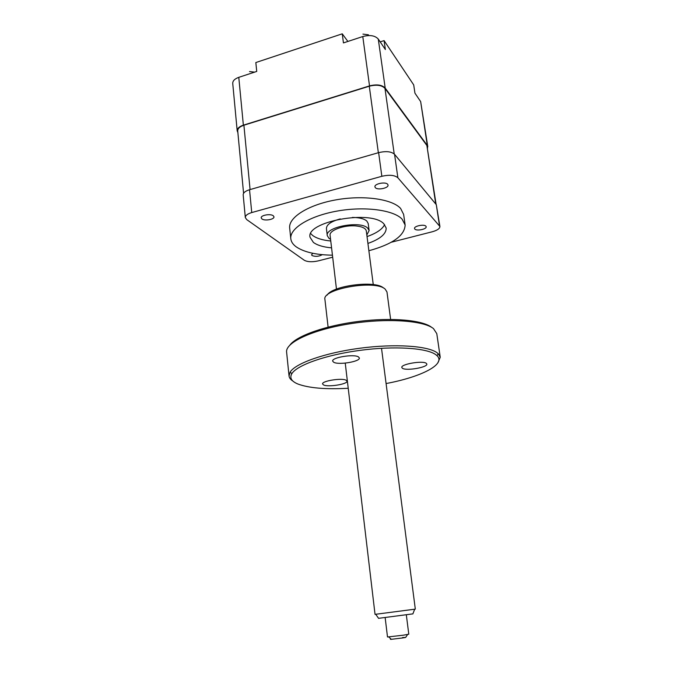 <?xml version="1.0" encoding="UTF-8"?>
<svg xmlns="http://www.w3.org/2000/svg" width="673" height="673" viewBox="0 0 673 673"><rect width="100%" height="100%" fill="white"/><g stroke="black" fill="none" stroke-linecap="round" stroke-linejoin="round"><path stroke-width="1.01" d="M261.915 218.918C264.657 221.19 274.542 219.457 273.953 216.799L273.288 215.781C270.622 213.467 260.594 215.209 261.217 217.875L261.915 218.918M312.81 253.292L311.565 254.815L312.062 255.547C315.41 256.842 318.817 256.548 322.3 254.672M375.341 187.666C377.57 190.417 388.75 188.12 388.035 185.05L387.656 184.276C385.511 181.474 374.171 183.779 374.928 186.858L375.341 187.666M414.812 229.064C416.579 231.293 426.8 229.207 426.177 226.742L425.916 226.204C424.217 223.941 413.87 226.044 414.526 228.509L414.812 229.064M368.871 250.743C392.552 244.223 404.65 235.651 405.138 225.009L402.109 219.154C393.638 209.993 364.774 206.064 337.038 211.086C309.26 216.016 289.39 228.551 290.812 238.797C291.182 241.826 293.007 244.526 296.288 246.898C304.179 252.19 316.226 254.949 332.437 255.176M405.138 225.009L403.64 214.426L400.595 208.411C392.115 198.998 363.319 194.876 335.684 199.915C307.998 204.87 288.229 217.631 289.676 228.13L290.812 238.797M310.741 233.615L312.592 235.415C316.546 238.36 322.594 240.219 330.754 240.984M367.037 236.585C376.384 233.279 382.247 229.308 384.611 224.664M367.929 243.433C380.161 239.066 386.243 233.952 386.184 228.08L383.921 223.924C371.74 209.396 305.601 221.535 310.043 237.258L313.391 242.415C317.336 245.3 323.402 247.117 331.57 247.857M366.827 234.944L369.115 230.578L367.744 228.164C360.652 220.357 324.958 226.994 327.263 235.617L328.962 238.335L330.561 239.352M369.115 230.578L368.198 223.512L366.827 221.055C364.11 218.717 359.306 217.514 352.408 217.429M340.286 218.902C331.124 221.4 326.506 224.614 326.43 228.542L327.263 235.617M391.249 242.246L432.259 231.773C437.282 230.359 439.831 228.593 439.915 226.49L397.878 177.773C394.647 175.081 389.305 174.593 381.852 176.292L251.736 212.567C247.454 213.871 245.309 215.528 245.317 217.564L246.73 219.608L304.289 260.258C307.511 261.982 312.121 262.201 318.127 260.914L332.681 257.195M439.915 226.49L436.297 204.676L394.563 154.31C391.333 151.475 386.024 150.92 378.63 152.645L249.548 189.727C245.292 191.056 243.172 192.789 243.189 194.918L245.317 217.564M436.129 204.466L426.875 145.477L384.964 88.365C381.734 85.126 376.501 84.403 369.284 86.211L243.904 125.22C239.739 126.633 237.678 128.543 237.72 130.941L243.584 193.328M237.872 132.547L237.19 130.873L232.74 83.444C232.681 80.853 234.692 78.825 238.78 77.345L256.733 71.439L255.833 62.547L342.254 33.827L343.44 42.912L362.781 36.544C369.881 34.693 375.046 35.526 378.276 39.068L385.368 49.524L384.09 40.607L380.186 41.877M237.19 130.873C237.148 128.484 239.201 126.574 243.365 125.161L369.519 85.9C376.745 84.091 381.97 84.815 385.2 88.062L427.321 145.528L427.574 148.077M384.09 40.607L413.702 84.899L414.947 93.168L420.659 101.598L427.792 146.655M342.254 33.827L347.891 41.448M412.894 613.869L378.562 618.327M345.241 363.109L375.038 614.356L415.317 609.124L381.515 348.286M336.466 289.112L330.09 235.331C328.912 230.326 344.576 224.647 356.32 225.977C362.427 226.666 365.759 228.332 366.305 230.957L373.263 284.603M385.158 617.637L387.505 636.986L403.363 635.186L408.789 634.202L406.332 614.886M402.597 637.499L405.659 637.449L402.437 637.97L391.341 639.316C390.147 639.392 390.079 639.325 391.122 639.114M440.209 357.069L436.785 333.64L433.496 328.617C423.569 320.39 385.974 317.875 348.883 323.957C311.742 329.955 285.116 342.767 286.614 352.156L289.045 376.005L290.113 372.127C295.363 363.361 324.891 352.837 359.895 348.227C394.883 343.567 427.75 345.838 436.996 352.694L438.316 353.779L440.235 357.27L437.77 363.008M292.873 381.044C290.551 379.555 289.272 377.873 289.045 376.005M386.083 383.543C420.877 377.073 446.401 364.329 436.97 355.647L435.675 354.587C426.573 347.933 394.42 345.779 360.215 350.33C325.993 354.839 297.087 365.077 291.889 373.616C289.382 377.847 291.384 381.313 297.895 384.014C308.915 388.094 325.69 389.516 348.227 388.262M426.253 363.285L426.833 364.051C427.818 367.357 406.383 371.075 402.479 368.308L401.798 367.475C400.662 364.186 422.686 360.392 426.253 363.285M390.626 319.406L386.967 291.939L385.124 289.079C375.214 279.497 321.644 288.902 324.933 299.51L328.104 327.12M327.171 295.102C332.336 285.562 375.408 280.094 383.459 287.951M290.013 344.946C296.961 335.692 326.043 325.404 359.138 321.349C392.233 317.244 422.779 320.163 431.738 327.415M346.107 380.22L347.016 381.145C347.924 384.14 328.247 387.345 323.595 384.973L322.577 383.989C321.534 380.994 341.758 377.738 346.107 380.22M358.415 356.875L359.348 357.952C360.375 361.569 338.696 365.203 333.724 362.276L332.664 361.123C331.478 357.514 353.805 353.821 358.415 356.875M242.499 76.125L248.64 74.097M356.236 38.698L362.898 36.51M251.736 212.567L249.548 189.727M381.852 176.292L378.63 152.645M397.878 177.773L394.563 154.31M439.469 225.548L436.297 204.676M243.904 125.22L250.078 189.576M369.284 86.211L378.352 152.729M384.964 88.365L394.218 153.949M426.875 145.477L435.751 204.012M243.365 125.161L238.78 77.345M369.519 85.9L362.781 36.544M385.2 88.062L378.276 39.068M427.321 145.528L420.659 101.598M368.451 34.811L362.94 34.104M254.638 72.129L249.515 71.548M378.621 618.403L375.719 614.298M391.341 639.316L388.75 636.969M405.659 637.449L407.594 634.504M412.86 613.944L414.669 609.233M291.889 373.616L290.113 372.127M436.97 355.647L438.316 353.779"/></g></svg>
